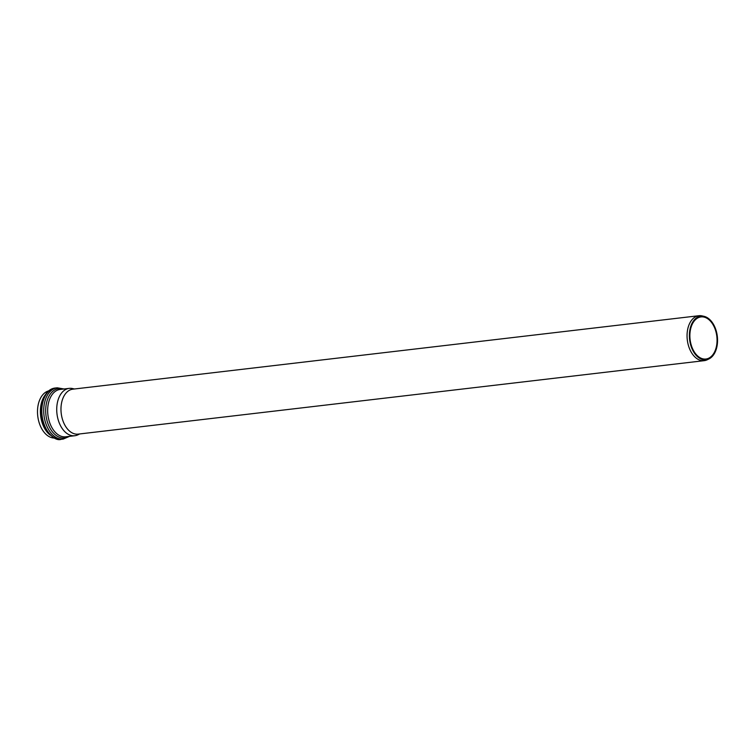 <?xml version="1.0" encoding="UTF-8"?>
<svg xmlns="http://www.w3.org/2000/svg" width="755" height="755" viewBox="0 0 755 755"><rect width="100%" height="100%" fill="white"/><g stroke="black" fill="none" stroke-linecap="round" stroke-linejoin="round"><path stroke-width="1.13" d="M74.434 388.985L72.612 388.57A23.839 15.138 83.3 0 0 69.233 388.372A23.839 15.138 83.3 0 0 56.974 413.815A23.839 15.138 83.3 0 0 74.792 435.729A23.839 15.138 83.3 0 0 78.039 434.767L79.709 433.936M48.924 390.816A23.839 15.138 83.3 0 0 37.75 416.071A23.839 15.138 83.3 0 0 54.464 438.051M704.019 316.326L702.141 315.901A22.631 14.373 83.3 0 0 698.932 315.713L72.848 389.174A22.631 14.373 83.3 0 0 61.212 413.325A22.631 14.373 83.3 0 0 78.124 434.125L704.207 360.663A22.631 14.373 83.3 0 0 707.284 359.748L709.011 358.899A21.971 13.949 83.3 0 0 713.749 324.839A21.971 13.949 83.3 0 0 704.019 316.326A21.971 13.949 83.3 0 0 689.608 339.599A21.971 13.949 83.3 0 0 709.011 358.899M698.932 315.713A22.631 14.373 83.3 0 0 687.295 339.863A22.631 14.373 83.3 0 0 704.207 360.663M713.39 325.311A21.187 13.458 83.3 0 0 700.989 316.921A21.187 13.458 83.3 0 0 690.098 339.542A21.187 13.458 83.3 0 0 705.934 359.021A21.187 13.458 83.3 0 0 716.372 346.705A21.187 13.458 83.3 0 0 713.39 325.311M63.184 389.08A24.821 15.761 83.3 0 0 47.329 399.99A24.821 15.761 83.3 0 0 49.972 428.104A24.821 15.761 83.3 0 0 68.733 436.447M74.792 435.729L65.723 436.796A23.839 15.138 -96.7 0 1 51.774 427.368A23.839 15.138 -96.7 0 1 48.424 403.293A23.839 15.138 -96.7 0 1 60.164 389.438L69.233 388.372M45.451 394.695A23.839 15.138 83.3 0 0 44.498 428.217A23.839 15.138 83.3 0 0 50.189 435.088M45.385 428.642A24.821 15.761 -96.7 0 1 47.725 392.298M63.26 439.061L61.363 439.287A25.802 16.383 -96.7 0 1 46.272 429.076A25.802 16.383 -96.7 0 1 42.639 403.028A25.802 16.383 -96.7 0 1 55.351 388.023L57.248 387.806A25.802 16.383 83.3 0 0 44.536 402.802A25.802 16.383 83.3 0 0 48.169 428.849A25.802 16.383 83.3 0 0 63.26 439.061L69.602 436.343M57.248 387.806L64.043 388.985M61.363 439.287C56.833 440.863 51.519 437.381 45.432 428.84C36.674 414.004 41.799 389.061 55.351 388.023"/></g></svg>
